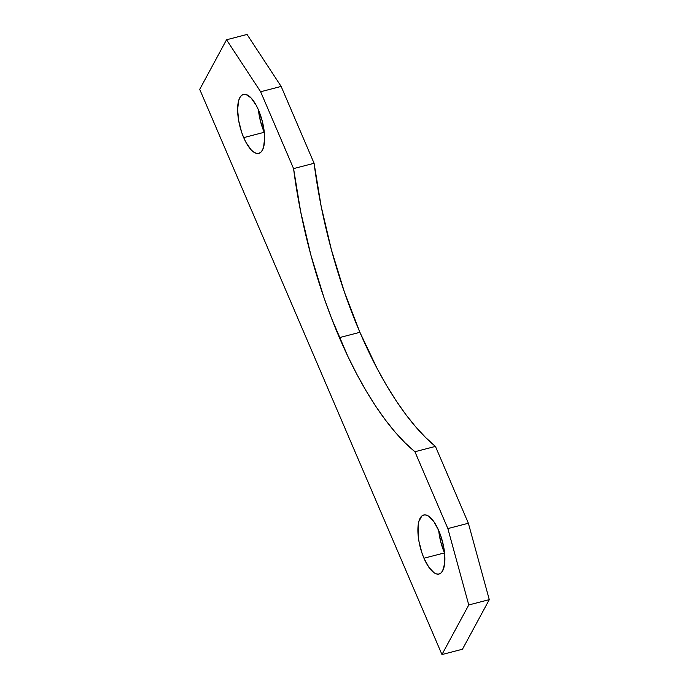 <?xml version="1.0" encoding="UTF-8"?>
<svg xmlns="http://www.w3.org/2000/svg" width="689" height="689" viewBox="0 0 689 689"><rect width="100%" height="100%" fill="white"/><g stroke="black" fill="none" stroke-linecap="round" stroke-linejoin="round"><path stroke-width="1.03" d="M258.435 109.913A30.497 11.472 -104.6 0 0 264.206 132.297L243.699 137.628A30.497 11.472 75.4 0 1 243.458 94.376A30.497 11.472 75.4 0 1 258.547 110.162A30.497 11.472 75.4 0 1 258.788 153.414A30.497 11.472 75.4 0 1 243.699 137.628L264.206 132.297A30.497 11.472 -104.6 0 0 264.318 132.555L260.459 121.195L258.418 109.689M438.704 530.513A30.497 11.472 -104.6 0 0 444.474 552.905L423.968 558.228A30.497 11.472 75.4 0 1 423.726 514.984A30.497 11.472 75.4 0 1 438.815 530.771A30.497 11.472 75.4 0 1 439.057 574.015A30.497 11.472 75.4 0 1 423.968 558.228L444.474 552.905A30.497 11.472 -104.6 0 0 444.586 553.155L440.727 541.795L438.686 530.289M359.908 332.305A251.597 94.66 -104.6 0 0 435.439 446.403L414.924 451.734A251.597 94.66 75.4 0 1 339.401 337.627L359.908 332.305L339.401 337.627A251.597 94.66 75.4 0 1 293.574 168.607L314.089 163.276A251.597 94.66 -104.6 0 0 359.908 332.305L377.314 368.873L386.572 385.452L396.106 400.722L405.838 414.554L415.682 426.836L425.578 437.481L435.439 446.403L414.924 451.734L447.859 528.584L468.374 523.252L435.439 446.403L468.374 523.252L489.285 599.637L468.77 604.959L447.859 528.584L468.374 523.252L489.285 599.637L468.77 604.959L441.959 654.55L462.465 649.227L489.285 599.637L462.465 649.227L441.959 654.55L199.715 89.363L226.535 39.773L247.041 34.45L226.535 39.773L260.64 91.758L281.146 86.426L247.041 34.45L281.146 86.426L260.64 91.758L293.574 168.607L314.089 163.276L281.146 86.426L314.089 163.276L321.16 206.295L331.383 249.711L344.44 292.162L359.908 332.305M414.924 451.734L447.859 528.584L468.77 604.959L441.959 654.55L199.715 89.363L226.535 39.773L260.64 91.758L293.574 168.607L300.645 211.618L310.868 255.033L323.925 297.484L331.392 317.93L347.893 356.437L356.807 374.205L366.066 390.784L375.591 406.045L385.323 419.877L395.176 432.167L405.063 442.812L414.924 451.734M243.699 137.628L246.033 142.494L251.209 149.918L253.836 152.191L256.36 153.38L258.685 153.44L260.726 152.355L262.388 150.185L263.62 146.998L264.61 138.127L264.335 132.77L262.294 121.273L258.547 110.162L256.205 105.296L251.037 97.872L245.878 94.41L243.553 94.35L241.52 95.435L239.85 97.605L238.618 100.792L237.627 109.663L238.687 120.704L241.641 132.236L243.699 137.628M423.968 558.228L428.842 567.245L434.104 572.792L436.637 573.98L438.962 574.04L440.994 572.964L442.657 570.785L444.646 563.533L444.612 553.379L443.828 547.686L440.874 536.163L438.815 530.771L433.941 521.754L428.679 516.199L426.147 515.01L423.821 514.959L421.789 516.035L418.895 521.392L418.137 525.466L418.171 535.62L418.955 541.313L421.909 552.836L423.968 558.228"/></g></svg>
